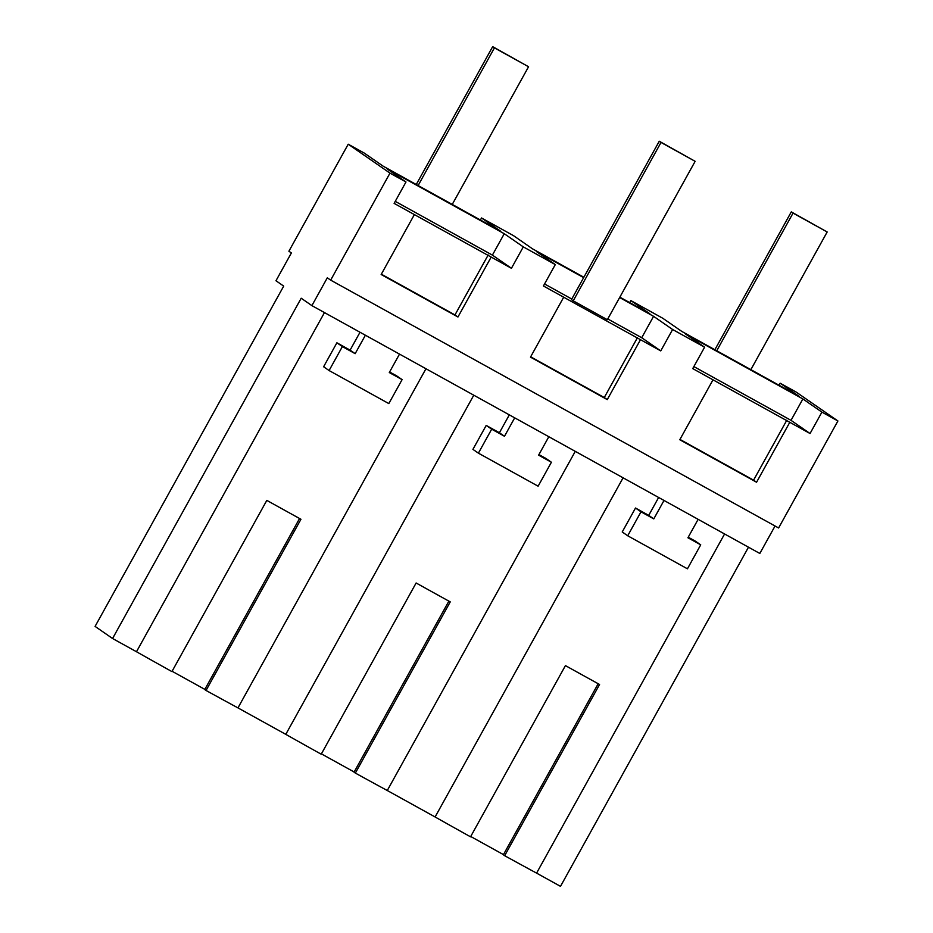 <?xml version="1.0" encoding="UTF-8"?>
<svg xmlns="http://www.w3.org/2000/svg" width="933" height="933" viewBox="0 0 933 933"><rect width="100%" height="100%" fill="white"/><g stroke="black" fill="none" stroke-linecap="round" stroke-linejoin="round"><path stroke-width="1.4" d="M348.219 144.207L389.982 173.13L330.667 280.133L327.308 277.812L311.89 305.627L301.196 298.222L112.566 638.51L95.084 626.405L283.702 286.116L275.97 280.751L291.388 252.936L288.903 251.222L348.219 144.207L364.22 153.059L383.253 166.237L500.566 231.151L481.533 217.972L513.535 235.676L532.556 248.854L583.86 277.241M311.89 305.627L759.824 553.467L775.043 526.002M330.667 280.133L778.6 527.973L837.916 420.97L796.152 392.058L780.151 383.206L779.032 385.224M389.982 173.13L405.983 181.982L394.123 203.382L414.38 214.59L381.165 274.512L457.951 316.998L491.178 257.076L511.436 268.296L523.296 246.883L555.298 264.587L543.426 285.988L563.695 297.207L530.48 357.129L607.266 399.616L640.481 339.694L660.751 350.901L672.611 329.501L704.602 347.204L692.741 368.605L712.999 379.824L679.784 439.746L756.57 482.233L789.796 422.311L712.999 379.824M789.796 422.311L810.054 433.518L821.915 412.118L837.916 420.97M619.862 297.161L649.881 313.768L630.848 300.589L662.838 318.293L681.871 331.472L799.184 396.385L780.151 383.206M405.983 181.982L386.95 168.803L504.263 233.716L492.402 255.117L395.242 201.353M523.296 246.883L504.263 233.716M555.298 264.587L536.265 251.42L583.65 277.637M619.64 297.545L653.578 316.322L641.717 337.723L607.78 318.946M672.611 329.501L653.578 316.322M704.602 347.204L685.568 334.026L802.881 398.939L791.021 420.34L693.86 366.587M821.915 412.118L802.881 398.939M481.533 217.972L480.413 220.001M630.848 300.589L629.717 302.619M299.563 518.503L204.747 689.569L206.041 690.467A76.413 0.665 29 0 0 237.962 707.89L285.79 734.353A76.413 0.665 29 0 0 321.22 754.202L416.13 582.985A76.413 0.665 -151 0 0 450.254 601.878L355.356 773.084A76.413 0.665 29 0 0 387.277 790.508L435.105 816.97A76.413 0.665 29 0 0 470.535 836.819L565.433 665.602A76.413 0.665 -151 0 0 599.569 684.484L504.66 855.701A76.413 0.665 29 0 0 536.592 873.125L560.5 886.35L748.488 547.204M355.356 773.084L354.05 772.186L448.878 601.109M321.407 753.876L354.155 771.999M204.84 689.382L172.092 671.27M112.566 638.51L136.486 651.735A76.413 0.665 29 0 0 171.917 671.585L266.815 500.38A76.413 0.665 -151 0 0 300.951 519.261L206.041 690.467M504.66 855.701L503.365 854.803L598.181 683.726M470.71 836.493L503.458 854.616M136.486 651.735L324.474 312.59M425.961 368.745L237.962 707.89M399.511 354.108L389.294 372.547L402.1 379.626L396.618 375.836A76.413 0.665 -151 0 1 389.609 371.987M336.895 342.784L323.611 366.751L329.092 370.541L342.376 346.575L336.895 342.784A76.413 0.665 -151 0 0 350.097 350.143L360.01 332.253M365.386 335.227L355.17 353.665L350.097 350.143M355.17 353.665L342.376 346.575M402.1 379.626L388.816 403.581L329.092 370.541M285.79 734.353L473.777 395.207M414.38 214.59L491.178 257.076M511.436 268.296L492.402 255.117M457.951 316.998L454.966 314.934L488.181 255.001M381.34 274.197L454.966 314.934M435.105 816.97L623.092 477.824M387.277 790.508L575.264 451.362M724.579 533.979L536.592 873.125M698.129 519.343L687.924 537.77L700.718 544.849L695.237 541.058A76.413 0.665 -151 0 1 688.227 537.221M658.628 497.487L648.715 515.378A76.413 0.665 -151 0 1 635.513 508.019L622.229 531.973L627.711 535.775L687.434 568.815L700.718 544.849M648.715 515.378L653.788 518.888L640.994 511.809L627.711 535.775M640.994 511.809L635.513 508.019M653.788 518.888L664.004 500.461M810.054 433.518L791.021 420.34M756.57 482.233L753.584 480.157L786.799 420.235M679.959 439.42L753.584 480.157M548.826 436.726L538.609 455.152L551.403 462.243L545.933 458.441A76.413 0.665 -151 0 1 538.912 454.604M509.325 414.87L499.4 432.76A76.413 0.665 -151 0 1 486.21 425.401L472.926 449.368L478.396 453.158L538.119 486.198L551.403 462.243M499.4 432.76L504.485 436.271L491.679 429.192L478.396 453.158M491.679 429.192L486.21 425.401M504.485 436.271L514.701 417.844M660.751 350.901L641.717 337.723M571.777 299.038L544.557 283.97M563.695 297.207L640.481 339.694M607.266 399.616L604.269 397.54L637.484 337.618M530.655 356.814L604.269 397.54M452.248 204.42L528.556 66.756L494.432 47.875L418.124 185.527M528.556 66.756L492.671 46.65L416.258 184.501M494.432 47.875L492.671 46.65M750.867 369.643L827.174 231.979L793.05 213.097L716.742 350.761M827.174 231.979L791.289 211.884L714.876 349.735M793.05 213.097L791.289 211.884M573.224 300.834L607.348 319.716L695.143 161.327L661.019 142.446L573.224 300.834L571.462 299.621L659.258 141.233L695.143 161.327M661.019 142.446L659.258 141.233"/></g></svg>
